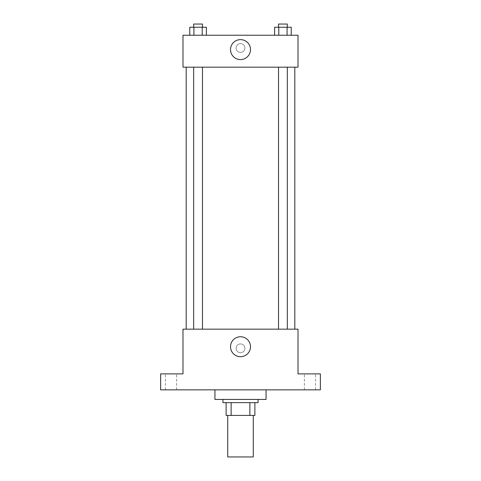 <?xml version="1.0" encoding="UTF-8"?>
<svg xmlns="http://www.w3.org/2000/svg" width="481" height="481" viewBox="0 0 481 481"><rect width="100%" height="100%" fill="white"/><g stroke="black" fill="none" stroke-linecap="round" stroke-linejoin="round"><path stroke-width="0.36" stroke-dasharray="2.4 1.8" d="M253.277 456.95L227.723 456.95M253.277 415.416L227.723 415.416L253.277 415.416M231.127 415.416L226.124 415.416L226.124 402.639L231.127 402.639L231.127 415.416L254.876 415.416M249.873 402.639L231.127 402.639L249.873 402.639L249.873 415.416M231.127 402.639L226.124 402.639M222.925 402.639L258.075 402.639M240.5 399.44L222.925 399.44L240.5 399.44M266.059 399.44L214.941 399.44M266.059 389.857L214.941 389.857L266.059 389.857M171.014 389.857L176.611 389.857L171.014 389.857M309.986 389.857L304.389 389.857L309.986 389.857M160.63 389.857L320.37 389.857L320.37 373.887L298.01 373.887L298.01 329.154L182.99 329.154L182.99 373.887L160.63 373.887L160.63 389.857M244.895 348.328A4.395 4.395 0 0 0 238.305 344.522A4.395 4.395 0 0 0 238.305 352.128A4.395 4.395 0 0 0 244.895 348.328A4.395 4.395 0 0 0 238.305 344.522A4.395 4.395 0 0 0 238.305 352.128A4.395 4.395 0 0 0 244.895 348.328M309.986 373.887L304.389 373.887L309.986 373.887M171.014 373.887L176.611 373.887L171.014 373.887M294.811 329.154L186.189 329.154L294.811 329.154M202.483 329.154L193.663 329.154L202.483 329.154L193.663 329.154L202.483 329.154L202.483 67.178L193.663 67.178L202.483 67.178M287.337 329.154L278.517 329.154L287.337 329.154L278.517 329.154L287.337 329.154L287.337 67.178L278.517 67.178L287.337 67.178M182.99 352.717L182.996 343.933L182.99 352.717M298.01 343.933L298.004 352.717L298.01 343.933M250.487 346.729A9.987 9.987 0 0 1 235.51 355.375A9.987 9.987 0 0 1 235.51 338.083A9.987 9.987 0 0 1 250.487 346.729M294.811 67.178L186.189 67.178L294.811 67.178M182.99 67.178L298.01 67.178L298.01 35.233L182.99 35.233L182.99 67.178M244.895 48.01A4.395 4.395 0 0 0 238.305 44.204A4.395 4.395 0 0 0 238.305 51.816A4.395 4.395 0 0 0 244.895 48.01A4.395 4.395 0 0 0 238.305 44.204A4.395 4.395 0 0 0 238.305 51.816A4.395 4.395 0 0 0 244.895 48.01M189.773 35.233L189.773 27.243L193.921 27.243L193.921 35.233L189.773 35.233L206.373 35.233L189.773 35.233L206.373 35.233L189.773 35.233L206.373 35.233L189.773 35.233L193.921 35.233L193.921 27.243L206.373 27.243L202.224 27.243L202.224 35.233L202.224 27.243L189.773 27.243L206.373 27.243L206.373 35.233M274.627 35.233L274.627 27.243L278.776 27.243L278.776 35.233L274.627 35.233L291.227 35.233L274.627 35.233L291.227 35.233L274.627 35.233L291.227 35.233L274.627 35.233L278.776 35.233L278.776 27.243L291.227 27.243L287.079 27.243L287.079 35.233L287.079 27.243L274.627 27.243L291.227 27.243L291.227 35.233M182.99 52.405L182.996 43.621L182.99 52.405M298.01 43.621L298.004 52.405L298.01 43.621M250.487 49.609A9.987 9.987 0 0 1 235.51 58.255A9.987 9.987 0 0 1 235.51 40.963A9.987 9.987 0 0 1 250.487 49.609M287.337 27.243L278.517 27.243L287.337 27.243L278.517 27.243L287.337 27.243L287.337 24.05L278.517 24.05L287.337 24.05L278.517 24.05L278.517 27.243M202.483 27.243L193.663 27.243L202.483 27.243L193.663 27.243L202.483 27.243L202.483 24.05L193.663 24.05L202.483 24.05L193.663 24.05L193.663 27.243M287.079 27.243L287.079 35.233M278.776 27.243L278.776 35.233M202.224 27.243L202.224 35.233M193.921 27.243L193.921 35.233M176.611 389.857L176.611 373.887L176.611 389.857M165.416 389.857L165.416 373.887L165.416 389.857M315.584 389.857L315.584 373.887L315.584 389.857M304.389 389.857L304.389 373.887L304.389 389.857M193.663 67.178L193.663 329.154M278.517 67.178L278.517 329.154"/><path stroke-width="0.72" d="M227.723 415.416L227.723 456.95L253.277 456.95L253.277 415.416M249.873 402.639L249.873 415.416L226.124 415.416L226.124 402.639M249.873 415.416L254.876 415.416L254.876 402.639L254.876 415.416M258.075 399.44L258.075 402.639L222.925 402.639L222.925 399.44M231.127 402.639L231.127 415.416M214.941 389.857L214.941 399.44L266.059 399.44L266.059 389.857M320.37 389.857L160.63 389.857L160.63 373.887L182.99 373.887L182.99 329.154L298.01 329.154L298.01 373.887L320.37 373.887L320.37 389.857M250.487 346.729A9.987 9.987 0 0 1 235.51 355.375A9.987 9.987 0 0 1 235.51 338.083A9.987 9.987 0 0 1 250.487 346.729M294.811 67.178L294.811 329.154M278.517 329.154L278.517 67.178M202.483 67.178L202.483 329.154M298.01 67.178L182.99 67.178L182.99 35.233L298.01 35.233L298.01 67.178M250.487 49.609A9.987 9.987 0 0 1 235.51 58.255A9.987 9.987 0 0 1 235.51 40.963A9.987 9.987 0 0 1 250.487 49.609M291.227 35.233L291.227 27.243L274.627 27.243L274.627 35.233M287.079 27.243L287.079 35.233M278.776 27.243L278.776 35.233M278.517 27.243L278.517 24.05L287.337 24.05L287.337 27.243M206.373 35.233L206.373 27.243L189.773 27.243L189.773 35.233M202.224 27.243L202.224 35.233M193.921 27.243L193.921 35.233M193.663 27.243L193.663 24.05L202.483 24.05L202.483 27.243M186.189 67.178L186.189 329.154M287.337 329.154L287.337 67.178M193.663 67.178L193.663 329.154"/></g></svg>
